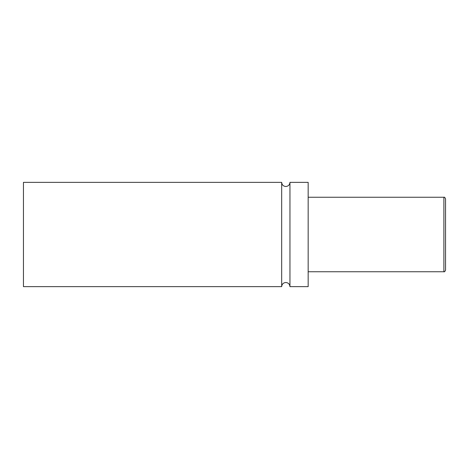 <?xml version="1.0" encoding="UTF-8"?>
<svg xmlns="http://www.w3.org/2000/svg" width="469" height="469" viewBox="0 0 469 469"><rect width="100%" height="100%" fill="white"/><g stroke="black" fill="none" stroke-linecap="round" stroke-linejoin="round"><path stroke-width="0.7" d="M281.676 286.641L281.676 182.359L23.45 182.359L23.45 286.641L281.676 286.641C281.922 284.126 283.299 282.748 285.814 282.502C288.329 282.748 289.707 284.126 289.953 286.641L289.953 182.359C289.707 184.874 288.329 186.252 285.814 186.498C283.299 186.252 281.922 184.874 281.676 182.359M443.897 197.256C444.401 196.921 444.952 197.472 445.55 198.909L445.55 270.091C444.952 271.528 444.401 272.079 443.897 271.744L443.897 197.256L308.162 197.256M289.953 286.641L308.162 286.641L308.162 182.359L289.953 182.359M443.897 271.744L308.162 271.744"/></g></svg>
